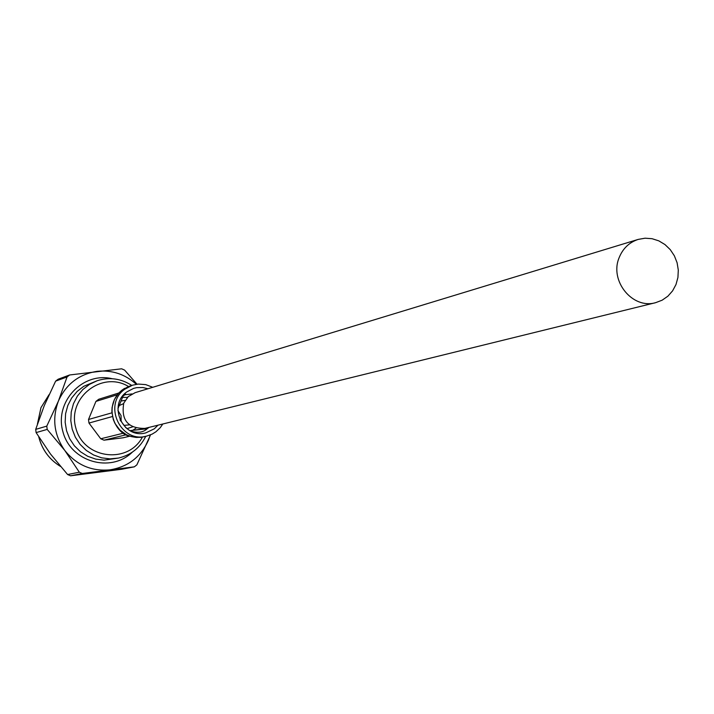<?xml version="1.0" encoding="UTF-8"?>
<svg xmlns="http://www.w3.org/2000/svg" width="714" height="714" viewBox="0 0 714 714"><rect width="100%" height="100%" fill="white"/><g stroke="black" fill="none" stroke-linecap="round" stroke-linejoin="round"><path stroke-width="1.07" d="M655.63 302.674L144.96 428.391C128.011 428.57 120.943 420.144 123.763 403.107L128.297 396.582L135.133 392.664L638.218 239.404L645.072 238.199L652.061 238.699L658.817 240.859L664.984 244.572L670.259 249.641L674.364 255.799L677.095 262.734L678.3 270.088L677.925 277.487L675.988 284.538L672.579 290.884L667.885 296.194L662.137 300.192L655.63 302.674C632.515 309.528 609.194 280.763 619.181 257.576C622.911 248.418 629.257 242.358 638.218 239.404M123.602 433.13L100.745 438.78L104.003 440.181L126.36 434.737M129.841 436.183L123.129 437.789L104.003 440.181M118.783 393.003L98.728 399.26L95.926 401.411L117.257 394.797M111.857 412.862L88.509 419.484L88.973 423.054L112.384 416.548M88.973 423.054L100.745 438.78M95.926 401.411L88.509 419.484M141.533 429.194L143.835 428.623M149.03 427.383L147.182 428.757L129.93 430.64L147.387 428.471M126.949 397.377L127.699 397.154M152.734 387.3L145.763 384.623L138.355 384.07L132.527 385.185L124.763 389.237C102.575 404.588 120.72 443.59 146.548 436.147L152.136 434.13L155.929 431.783L160.257 427.677L162.828 423.991M147.968 388.755L142.907 387.523L136.686 387.648L133.652 388.362L126.771 391.932C107.377 405.365 123.335 439.458 145.897 432.845L154.286 428.819L157.99 425.178M122.879 396.252L125.655 394.173L122.879 396.252M147.182 428.757C143.193 432.452 137.731 433.228 130.805 431.086L130.751 431.069M70.561 475.801L82.315 473.48L79.316 472.204L67.616 474.542L70.561 475.801L121.594 469.276L134.312 466.84L82.315 473.48M36.111 432.595L47.204 429.409L46.785 426.124L35.7 429.373L36.111 432.595L50.426 453.934L67.616 474.542M150.538 434.862L136.865 464.859L134.312 466.84M69.642 374.975L58.155 379.214L55.621 381.142L67.062 376.938L69.642 374.975L121.639 368.799L124.611 370.102L136.99 384.203M46.785 426.124L58.441 401L67.062 376.938M55.621 381.142L44.241 405.695L35.7 429.373M79.316 472.204L64.787 450.454L47.204 429.409M136.312 384.293C125.128 374.207 112.125 369.879 97.3 371.307C79.12 374.109 66.17 384.007 58.441 401C51.917 418.538 54.032 435.022 64.787 450.454C76.585 465.073 91.66 471.535 110.001 469.839C128.145 466.849 140.988 456.889 148.539 439.949L150.261 434.978M128.502 386.497C101.968 370.271 66.848 397.868 75.88 428.186C83.627 458.852 127.922 464.6 142.416 437.084M145.754 436.334C140.006 447.874 130.921 455.113 118.488 458.058L110.072 458.87L101.638 457.835L93.605 454.988L86.332 450.463L80.155 444.456L75.372 437.254L72.203 429.194L70.802 420.653L71.23 412.014L73.462 403.705L77.398 396.083L82.842 389.523L89.553 384.328L97.211 380.714C109.394 376.885 120.907 378.456 131.742 385.435M117.917 410.55L121.041 415.521L121.148 421.403M123.549 403.66L119.193 405.57M124.12 425.383L129.386 424.866M125.191 400.313L121.041 401.045M126.905 428.641L132.509 426.901M135.883 428.23L132.804 430.283M122.54 397.377L127.413 397.448M124.709 394.806L132.09 393.914M128.77 386.399L121.978 390.121L118.97 392.834L114.401 399.528L112.089 407.364L111.866 411.478L113.303 419.573L114.936 423.366L119.809 429.962L126.423 434.728L131.117 436.549L135.919 437.405L140.774 437.325L146.548 436.147M49.07 394.646L40.984 407.632L37.449 423.955M38.77 436.923C42.108 449.677 49.32 459.495 60.413 466.385M97.211 380.714L83.752 386.301L77.103 391.459L71.695 397.957L67.803 405.498L65.59 413.736L65.161 422.286L66.554 430.747L69.686 438.735L74.426 445.866L80.548 451.81L87.751 456.3L95.721 459.12L104.065 460.146L118.488 458.058M132.304 452.176C110.643 473.418 70.641 461.806 62.921 431.747C54.184 401.973 82.61 371.539 112.089 378.706M143.648 436.834L136.856 437.468L130.109 436.272C114.588 434.264 101.459 403.151 124.647 388.327M132.527 385.185L129.707 386.078M120.059 419.948L125.985 427.873M123.049 396.136L117.971 408.569M37.423 424.045L40.957 407.649L49.087 394.628M60.44 466.412C49.302 459.521 42.055 449.659 38.726 436.843"/></g></svg>

